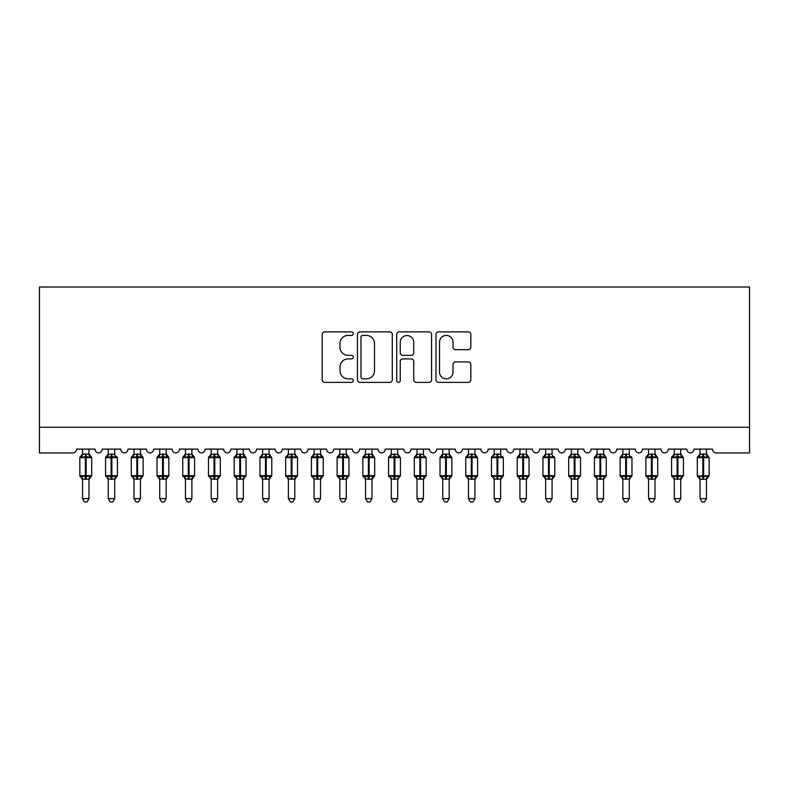 <?xml version="1.0" encoding="UTF-8"?>
<svg xmlns="http://www.w3.org/2000/svg" width="789" height="789" viewBox="0 0 789 789"><rect width="100%" height="100%" fill="white"/><g stroke="black" fill="none" stroke-linecap="round" stroke-linejoin="round"><path stroke-width="1.18" d="M353.334 333.648A1.765 1.765 0 0 0 351.569 331.873L324.733 331.873A2.525 2.525 0 0 0 322.208 334.398L322.208 379.854A2.525 2.525 0 0 0 324.733 382.379L351.569 382.379A1.765 1.765 0 0 0 353.334 380.614A1.765 1.765 0 0 0 351.569 378.848L348.097 378.848A8.077 8.077 0 0 1 340.01 370.771L340.01 366.984A8.077 8.077 0 0 1 348.097 358.896L351.569 358.896A1.765 1.765 0 0 0 353.334 357.131A1.765 1.765 0 0 0 351.569 355.366L348.097 355.366A8.077 8.077 0 0 1 340.01 347.278L340.01 343.491A8.077 8.077 0 0 1 348.097 335.414L351.569 335.414A1.765 1.765 0 0 0 353.334 333.648M468.301 349.675A2.525 2.525 0 0 0 470.826 347.15L470.826 334.398A2.525 2.525 0 0 0 468.301 331.873L438.506 331.873A2.525 2.525 0 0 0 435.982 334.398L435.982 379.854A2.525 2.525 0 0 0 438.506 382.379L468.301 382.379A2.525 2.525 0 0 0 470.826 379.854L470.826 364.449A2.525 2.525 0 0 0 468.301 361.924L455.549 361.924A2.525 2.525 0 0 0 453.024 364.449L453.024 372.092A6.756 6.756 0 0 1 446.268 378.848A6.756 6.756 0 0 1 439.512 372.092L439.512 342.17A6.756 6.756 0 0 1 446.268 335.414A6.756 6.756 0 0 1 453.024 342.17L453.024 347.15A2.525 2.525 0 0 0 455.549 349.675L468.301 349.675M749.55 427.243L749.55 287.018L39.45 287.018L39.45 452.965L72.637 452.965A3.856 3.856 0 0 0 76.503 449.109L95.025 449.109A3.856 3.856 0 0 0 98.625 452.955A3.856 3.856 0 0 0 102.225 449.109L120.747 449.109A3.856 3.856 0 0 0 124.356 452.955A3.856 3.856 0 0 0 127.956 449.109L146.478 449.109A3.856 3.856 0 0 0 150.078 452.955A3.856 3.856 0 0 0 153.687 449.109L172.209 449.109A3.856 3.856 0 0 0 175.809 452.955A3.856 3.856 0 0 0 179.409 449.109L197.94 449.109A3.856 3.856 0 0 0 201.54 452.955A3.856 3.856 0 0 0 205.14 449.109L223.662 449.109A3.856 3.856 0 0 0 227.262 452.955A3.856 3.856 0 0 0 230.871 449.109L249.393 449.109A3.856 3.856 0 0 0 252.993 452.955A3.856 3.856 0 0 0 256.593 449.109L275.124 449.109A3.856 3.856 0 0 0 278.724 452.955A3.856 3.856 0 0 0 282.324 449.109L300.846 449.109A3.856 3.856 0 0 0 304.455 452.955A3.856 3.856 0 0 0 308.055 449.109L326.577 449.109A3.856 3.856 0 0 0 330.177 452.955A3.856 3.856 0 0 0 333.777 449.109L352.308 449.109A3.856 3.856 0 0 0 355.908 452.955A3.856 3.856 0 0 0 359.508 449.109L378.03 449.109A3.856 3.856 0 0 0 381.639 452.955A3.856 3.856 0 0 0 385.239 449.109L403.761 449.109A3.856 3.856 0 0 0 407.361 452.955A3.856 3.856 0 0 0 410.97 449.109L429.492 449.109A3.856 3.856 0 0 0 433.092 452.955A3.856 3.856 0 0 0 436.692 449.109L455.223 449.109A3.856 3.856 0 0 0 458.823 452.955A3.856 3.856 0 0 0 462.423 449.109L480.945 449.109A3.856 3.856 0 0 0 484.545 452.955A3.856 3.856 0 0 0 488.154 449.109L506.676 449.109A3.856 3.856 0 0 0 510.276 452.955A3.856 3.856 0 0 0 513.876 449.109L532.407 449.109A3.856 3.856 0 0 0 536.007 452.955A3.856 3.856 0 0 0 539.607 449.109L558.129 449.109A3.856 3.856 0 0 0 561.738 452.955A3.856 3.856 0 0 0 565.338 449.109L583.86 449.109A3.856 3.856 0 0 0 587.46 452.955A3.856 3.856 0 0 0 591.06 449.109L609.591 449.109A3.856 3.856 0 0 0 613.191 452.955A3.856 3.856 0 0 0 616.791 449.109L635.313 449.109A3.856 3.856 0 0 0 638.922 452.955A3.856 3.856 0 0 0 642.522 449.109L661.044 449.109A3.856 3.856 0 0 0 664.644 452.955A3.856 3.856 0 0 0 668.253 449.109L686.775 449.109A3.856 3.856 0 0 0 690.375 452.955A3.856 3.856 0 0 0 693.975 449.109L712.497 449.109A3.856 3.856 0 0 0 716.363 452.965L749.55 452.965L749.55 427.243L39.45 427.243M392.291 334.398A2.525 2.525 0 0 0 389.766 331.873L359.962 331.873A2.525 2.525 0 0 0 357.437 334.398L357.437 379.854A2.525 2.525 0 0 0 359.962 382.379L389.766 382.379A2.525 2.525 0 0 0 392.291 379.854L392.291 334.398M399.234 331.873L429.038 331.873A2.525 2.525 0 0 1 431.563 334.398L431.563 379.854A2.525 2.525 0 0 1 429.038 382.379L416.286 382.379A2.525 2.525 0 0 1 413.752 379.854L413.752 361.421A2.525 2.525 0 0 0 411.227 358.896L402.775 358.896A2.525 2.525 0 0 0 400.25 361.421L400.25 380.614A1.765 1.765 0 0 1 398.475 382.379A1.765 1.765 0 0 1 396.709 380.614L396.709 334.398A2.525 2.525 0 0 1 399.234 331.873M362.743 335.414A1.765 1.765 0 0 0 360.977 337.179L360.977 377.083A1.765 1.765 0 0 0 362.743 378.848L366.402 378.848A8.077 8.077 0 0 0 374.489 370.771L374.489 343.491A8.077 8.077 0 0 0 366.402 335.414L362.743 335.414M413.752 342.298A6.756 6.756 0 0 0 407.006 335.542A6.756 6.756 0 0 0 400.25 342.298L400.25 352.841A2.525 2.525 0 0 0 402.775 355.366L411.227 355.366A2.525 2.525 0 0 0 413.752 352.841L413.752 342.298M88.979 449.109L88.979 454.227A2.831 2.702 180 0 0 90.459 456.584L89.907 457.413L86.149 456.506L81.612 457.413L80.685 456.456A1.282 1.282 0 0 0 79.847 457.659L79.847 475.668A1.282 1.282 0 0 0 80.685 476.881L81.612 475.925L85.38 476.832L89.907 475.925L90.459 476.753A2.831 2.702 -0 0 0 88.979 479.13L82.549 479.13A2.831 2.702 -0 0 0 81.06 476.753L81.06 476.753M82.549 449.109L82.539 454.346L85.38 453.961L85.38 475.668L91.682 475.668L91.682 457.659L79.847 457.659L79.847 475.668L85.38 475.668L85.38 479.377M88.979 479.11L88.979 498.638L82.549 498.638L82.549 479.11M85.38 453.961L88.979 454.227M81.612 457.413L82.539 454.346M89.384 455.963L89.907 457.413M81.612 475.925L82.539 478.992M89.907 475.925L88.979 478.992M88.979 498.638L87.046 501.982L84.472 501.982L82.549 498.638M91.682 457.659L90.834 456.456A1.282 1.282 0 0 1 91.208 456.663M88.979 479.534L91.682 475.668A1.282 1.282 0 0 1 91.603 476.092M114.701 449.109L114.701 454.227A2.831 2.702 180 0 0 116.19 456.584L115.638 457.413L111.87 456.506L107.343 457.413L106.416 456.456A1.282 1.282 0 0 0 105.568 457.659L105.568 475.668A1.282 1.282 0 0 0 106.416 476.881L105.568 475.668L117.403 475.668A1.282 1.282 0 0 1 117.334 476.092M108.271 479.13L108.271 479.13A2.831 2.702 -0 0 0 106.791 476.753L107.343 475.925L111.101 476.832L115.638 475.925L116.19 476.753A2.831 2.702 -0 0 0 114.701 479.13L108.271 478.992L108.271 498.638L114.701 498.638L114.701 479.11M140.432 449.109L140.432 454.227A2.831 2.702 180 0 0 141.921 456.584L141.369 457.413L137.602 456.506L133.065 457.413L132.148 456.456A1.282 1.282 0 0 0 131.299 457.659L131.299 475.668A1.282 1.282 0 0 0 132.148 476.881L131.299 475.668L143.134 475.668L143.134 457.659L142.286 456.456A1.282 1.282 0 0 1 142.661 456.663M140.432 479.534L143.134 475.668A1.282 1.282 0 0 1 143.065 476.092M134.002 479.13L134.002 479.13A2.831 2.702 -0 0 0 132.513 476.753L133.065 475.925L136.832 476.832L141.369 475.925L141.921 476.753A2.831 2.702 -0 0 0 140.432 479.13L134.002 478.992L134.002 498.638L140.432 498.638L140.432 479.11M166.163 449.109L166.163 454.227A2.831 2.702 180 0 0 167.653 456.584L167.09 457.413L163.333 456.506L158.796 457.413L157.869 456.456A1.282 1.282 0 0 0 157.031 457.659L157.031 475.668A1.282 1.282 0 0 0 157.869 476.881L157.031 475.668L168.866 475.668L168.866 457.659L166.163 453.793L168.018 456.456A1.282 1.282 0 0 1 168.392 456.663M166.163 479.534L168.866 475.668A1.282 1.282 0 0 1 168.797 476.092M159.733 479.13L159.733 479.13A2.831 2.702 -0 0 0 158.244 476.753L158.796 475.925L162.564 476.832L167.09 475.925L167.653 476.753A2.831 2.702 -0 0 0 166.163 479.13L159.723 478.992L159.733 498.638L166.163 498.638L166.163 479.11M191.895 449.109L191.895 454.227A2.831 2.702 180 0 0 193.374 456.584L192.822 457.413L189.064 456.506L184.527 457.413L183.6 456.456A1.282 1.282 0 0 0 182.752 457.659L182.752 475.668A1.282 1.282 0 0 0 183.6 476.881L182.752 475.668L194.587 475.668L194.587 457.659L193.749 456.456A1.282 1.282 0 0 1 194.114 456.663M191.895 479.534L194.587 475.668A1.282 1.282 0 0 1 194.518 476.092M185.454 479.13L185.454 479.13A2.831 2.702 -0 0 0 183.975 476.753L184.527 475.925L188.285 476.832L192.822 475.925L193.374 476.753A2.831 2.702 -0 0 0 191.895 479.13L185.454 478.992L185.454 498.638L191.895 498.638L191.895 479.11M108.271 479.534L106.791 476.753M114.701 479.534L117.403 475.668L117.403 457.659L105.568 457.659L107.768 455.421M108.271 449.109L108.271 454.346L114.701 454.227M107.343 457.413L108.271 454.346M115.115 455.963L115.638 457.413M107.343 475.925L108.271 478.992M115.638 475.925L114.711 478.992M114.701 498.638L112.778 501.982L110.204 501.982L108.271 498.638M134.002 479.534L132.513 476.753M134.002 449.109L134.002 454.346L140.432 454.227M133.065 457.413L134.002 454.346M140.837 455.963L141.369 457.413M133.065 475.925L134.002 478.992M141.369 475.925L140.432 478.992M140.432 498.638L138.499 501.982L135.935 501.982L134.002 498.638M159.733 479.534L158.244 476.753M159.733 449.109L159.723 454.346L166.163 454.227M158.796 457.413L159.723 454.346M166.568 455.963L167.09 457.413M158.796 475.925L159.723 478.992M167.09 475.925L166.163 478.992M166.163 498.638L164.23 501.982L161.656 501.982L159.733 498.638M185.454 479.534L183.975 476.753M185.454 449.109L185.454 454.346L191.895 454.227M184.527 457.413L185.454 454.346M192.299 455.963L192.822 457.413M184.527 475.925L185.454 478.992M192.822 475.925L191.895 478.992M191.895 498.638L189.962 501.982L187.387 501.982L185.454 498.638M217.616 449.109L217.616 454.227A2.831 2.702 180 0 0 219.105 456.584L218.553 457.413L214.786 456.506L210.249 457.413L209.332 456.456A1.282 1.282 0 0 0 208.483 457.659L208.483 475.668A1.282 1.282 0 0 0 209.332 476.881L208.483 475.668L220.318 475.668A1.282 1.282 0 0 1 220.249 476.092M211.186 479.13L211.186 479.13A2.831 2.702 -0 0 0 209.696 476.753L210.249 475.925L214.016 476.832L218.553 475.925L219.105 476.753A2.831 2.702 -0 0 0 217.616 479.13L211.186 478.992L211.186 498.638L217.616 498.638L217.616 479.11M211.186 479.534L209.696 476.753M217.616 479.534L220.318 475.668L220.318 457.659L208.483 457.659L210.673 455.421M211.186 449.109L211.186 454.346L217.616 454.227M210.249 457.413L211.186 454.346M218.02 455.963L218.553 457.413M210.249 475.925L211.186 478.992M218.553 475.925L217.616 478.992M217.616 498.638L215.683 501.982L213.119 501.982L211.186 498.638M243.347 449.109L243.347 454.227A2.831 2.702 180 0 0 244.837 456.584L244.284 457.413L240.517 456.506L235.98 457.413L235.053 456.456A1.282 1.282 0 0 0 234.215 457.659L234.215 475.668A1.282 1.282 0 0 0 235.053 476.881L234.215 475.668L246.05 475.668A1.282 1.282 0 0 1 245.981 476.092M236.917 479.13L236.917 479.13A2.831 2.702 -0 0 0 235.428 476.753L235.98 475.925L239.748 476.832L244.284 475.925L244.837 476.753A2.831 2.702 -0 0 0 243.347 479.13L236.917 478.992L236.917 498.638L243.347 498.638L243.347 479.11M236.917 479.534L235.428 476.753M243.347 479.534L246.05 475.668L246.05 457.659L234.215 457.659L236.404 455.421M236.917 449.109L236.917 454.346L243.347 454.227M235.98 457.413L236.917 454.346M243.752 455.963L244.284 457.413M235.98 475.925L236.917 478.992M244.284 475.925L243.347 478.992M243.347 498.638L241.414 501.982L238.85 501.982L236.917 498.638M269.079 449.109L269.079 454.227A2.831 2.702 180 0 0 270.558 456.584L270.006 457.413L266.248 456.506L261.711 457.413L260.784 456.456A1.282 1.282 0 0 0 259.946 457.659L259.946 475.668A1.282 1.282 0 0 0 260.784 476.881L259.946 475.668L271.781 475.668A1.282 1.282 0 0 1 271.702 476.092M262.638 479.13L262.638 479.13A2.831 2.702 -0 0 0 261.159 476.753L261.711 475.925L265.469 476.832L270.006 475.925L270.558 476.753A2.831 2.702 -0 0 0 269.079 479.13L262.638 478.992L262.638 498.638L269.079 498.638L269.079 479.11M262.638 479.534L261.159 476.753M269.079 479.534L271.781 475.668L271.781 457.659L259.946 457.659L262.135 455.421M262.638 449.109L262.638 454.346L269.079 454.227M261.711 457.413L262.638 454.346M269.483 455.963L270.006 457.413M261.711 475.925L262.638 478.992M270.006 475.925L269.079 478.992M269.079 498.638L267.146 501.982L264.571 501.982L262.638 498.638M294.8 449.109L294.8 454.227A2.831 2.702 180 0 0 296.289 456.584L295.737 457.413L291.969 456.506L287.433 457.413L286.515 456.456A1.282 1.282 0 0 0 285.667 457.659L285.667 475.668A1.282 1.282 0 0 0 286.515 476.881L285.667 475.668L297.502 475.668L297.502 457.659L296.664 456.456A1.282 1.282 0 0 1 297.029 456.663M294.8 479.534L297.502 475.668A1.282 1.282 0 0 1 297.433 476.092M288.37 479.13L288.37 479.13A2.831 2.702 -0 0 0 286.88 476.753L287.433 475.925L291.2 476.832L295.737 475.925L296.289 476.753A2.831 2.702 -0 0 0 294.8 479.13L288.37 478.992L288.37 498.638L294.8 498.638L294.8 479.11M288.37 479.534L286.88 476.753M288.37 449.109L288.37 454.346L294.8 454.227M287.433 457.413L288.37 454.346M295.214 455.963L295.737 457.413M287.433 475.925L288.37 478.992M295.737 475.925L294.81 478.992M294.8 498.638L292.877 501.982L290.303 501.982L288.37 498.638M320.531 449.109L320.531 454.227A2.831 2.702 180 0 0 322.02 456.584L321.468 457.413L317.701 456.506L313.164 457.413L312.247 456.456A1.282 1.282 0 0 0 311.399 457.659L311.399 475.668A1.282 1.282 0 0 0 312.247 476.881L311.399 475.668L323.234 475.668L323.234 457.659L322.385 456.456A1.282 1.282 0 0 1 322.76 456.663M320.531 479.534L323.234 475.668A1.282 1.282 0 0 1 323.165 476.092M314.101 479.13L314.101 479.13A2.831 2.702 -0 0 0 312.612 476.753L313.164 475.925L316.931 476.832L321.468 475.925L322.02 476.753A2.831 2.702 -0 0 0 320.531 479.13L314.101 478.992L314.101 498.638L320.531 498.638L320.531 479.11M314.101 479.534L312.612 476.753M314.101 449.109L314.101 454.346L320.531 454.227M313.164 457.413L314.101 454.346M320.936 455.963L321.468 457.413M313.164 475.925L314.101 478.992M321.468 475.925L320.531 478.992M320.531 498.638L318.598 501.982L316.034 501.982L314.101 498.638M346.263 449.109L346.263 454.227A2.831 2.702 180 0 0 347.742 456.584L347.19 457.413L343.432 456.506L338.895 457.413L337.968 456.456A1.282 1.282 0 0 0 337.13 457.659L337.13 475.668A1.282 1.282 0 0 0 337.968 476.881L337.13 475.668L348.965 475.668A1.282 1.282 0 0 1 348.886 476.092M339.832 479.13L339.832 479.13A2.831 2.702 -0 0 0 338.343 476.753L338.895 475.925L342.653 476.832L347.19 475.925L347.742 476.753A2.831 2.702 -0 0 0 346.263 479.13L339.822 478.992L339.832 498.638L346.263 498.638L346.263 479.11M339.832 479.534L338.343 476.753M346.263 479.534L348.965 475.668L348.965 457.659L337.13 457.659L339.319 455.421M339.832 449.109L339.822 454.346L346.263 454.227M338.895 457.413L339.822 454.346M346.667 455.963L347.19 457.413M338.895 475.925L339.822 478.992M347.19 475.925L346.263 478.992M346.263 498.638L344.329 501.982L341.755 501.982L339.832 498.638M371.984 449.109L371.984 454.227A2.831 2.702 180 0 0 373.473 456.584L372.921 457.413L369.153 456.506L364.626 457.413L363.699 456.456A1.282 1.282 0 0 0 362.851 457.659L362.851 475.668A1.282 1.282 0 0 0 363.699 476.881L362.851 475.668L374.686 475.668A1.282 1.282 0 0 1 374.617 476.092M365.554 479.13L365.554 479.13A2.831 2.702 -0 0 0 364.074 476.753L364.626 475.925L368.384 476.832L372.921 475.925L373.473 476.753A2.831 2.702 -0 0 0 371.984 479.13L365.554 478.992L365.554 498.638L371.984 498.638L371.984 479.11M365.554 479.534L364.074 476.753M371.984 479.534L374.686 475.668L374.686 457.659L362.851 457.659L365.041 455.421M365.554 449.109L365.554 454.346L371.984 454.227M364.626 457.413L365.554 454.346M372.398 455.963L372.921 457.413M364.626 475.925L365.554 478.992M372.921 475.925L371.994 478.992M371.984 498.638L370.061 501.982L367.487 501.982L365.554 498.638M397.715 449.109L397.715 454.227A2.831 2.702 180 0 0 399.204 456.584L398.652 457.413L394.885 456.506L390.348 457.413L389.431 456.456A1.282 1.282 0 0 0 388.582 457.659L388.582 475.668A1.282 1.282 0 0 0 389.431 476.881L388.582 475.668L400.417 475.668A1.282 1.282 0 0 1 400.348 476.092M391.285 479.13L391.285 479.13A2.831 2.702 -0 0 0 389.796 476.753L390.348 475.925L394.115 476.832L398.652 475.925L399.204 476.753A2.831 2.702 -0 0 0 397.715 479.13L391.285 478.992L391.285 498.638L397.715 498.638L397.715 479.11M391.285 479.534L389.796 476.753M397.715 479.534L400.417 475.668L400.417 457.659L388.582 457.659L390.772 455.421M391.285 449.109L391.285 454.346L397.715 454.227M390.348 457.413L391.285 454.346M398.12 455.963L398.652 457.413M390.348 475.925L391.285 478.992M398.652 475.925L397.715 478.992M397.715 498.638L395.782 501.982L393.218 501.982L391.285 498.638M423.446 449.109L423.446 454.227A2.831 2.702 180 0 0 424.926 456.584L424.374 457.413L420.616 456.506L416.079 457.413L415.152 456.456A1.282 1.282 0 0 0 414.314 457.659L414.314 475.668A1.282 1.282 0 0 0 415.152 476.881L414.314 475.668L426.149 475.668A1.282 1.282 0 0 1 426.08 476.092M417.016 479.13L417.016 479.13A2.831 2.702 -0 0 0 415.527 476.753L416.079 475.925L419.847 476.832L424.374 475.925L424.926 476.753A2.831 2.702 -0 0 0 423.446 479.13L417.006 478.992L417.016 498.638L423.446 498.638L423.446 479.11M417.016 479.534L415.527 476.753M423.446 479.534L426.149 475.668L426.149 457.659L414.314 457.659L416.503 455.421M417.016 449.109L417.006 454.346L423.446 454.227M416.079 457.413L417.006 454.346M423.851 455.963L424.374 457.413M416.079 475.925L417.006 478.992M424.374 475.925L423.446 478.992M423.446 498.638L421.513 501.982L418.939 501.982L417.016 498.638M449.681 455.421L451.032 456.456A1.282 1.282 0 0 1 451.397 456.663M449.168 449.109L449.168 454.227A2.831 2.702 180 0 0 450.657 456.584L450.105 457.413L446.347 456.506L441.81 457.413L440.883 456.456A1.282 1.282 0 0 0 440.035 457.659L440.035 475.668A1.282 1.282 0 0 0 440.883 476.881L440.035 475.668L451.87 475.668A1.282 1.282 0 0 1 451.801 476.092M442.737 479.13L442.737 479.13A2.831 2.702 -0 0 0 441.258 476.753L441.81 475.925L445.568 476.832L450.105 475.925L450.657 476.753A2.831 2.702 -0 0 0 449.168 479.13L442.737 478.992L442.737 498.638L449.168 498.638L449.168 479.11M442.737 479.534L441.258 476.753M449.168 479.534L451.87 475.668L451.87 457.659L440.035 457.659L442.234 455.421M442.737 449.109L442.737 454.346L449.168 454.227M441.81 457.413L442.737 454.346M449.582 455.963L450.105 457.413M441.81 475.925L442.737 478.992M450.105 475.925L449.178 478.992M449.168 498.638L447.245 501.982L444.671 501.982L442.737 498.638M474.899 449.109L474.899 454.227A2.831 2.702 180 0 0 476.388 456.584L475.836 457.413L472.069 456.506L467.532 457.413L466.615 456.456A1.282 1.282 0 0 0 465.766 457.659L465.766 475.668A1.282 1.282 0 0 0 466.615 476.881L465.766 475.668L477.601 475.668A1.282 1.282 0 0 1 477.532 476.092M468.469 479.13L468.469 479.13A2.831 2.702 -0 0 0 466.98 476.753L467.532 475.925L471.299 476.832L475.836 475.925L476.388 476.753A2.831 2.702 -0 0 0 474.899 479.13L468.469 478.992L468.469 498.638L474.899 498.638L474.899 479.11M468.469 479.534L466.98 476.753M474.899 479.534L477.601 475.668L477.601 457.659L465.766 457.659L468.469 453.793L466.615 456.456M468.469 449.109L468.469 454.346L474.899 454.227M467.532 457.413L468.469 454.346M475.303 455.963L475.836 457.413M467.532 475.925L468.469 478.992M475.836 475.925L474.899 478.992M474.899 498.638L472.966 501.982L470.402 501.982L468.469 498.638M500.63 449.109L500.63 454.227A2.831 2.702 180 0 0 502.12 456.584L501.567 457.413L497.8 456.506L493.263 457.413L492.336 456.456A1.282 1.282 0 0 0 491.498 457.659L491.498 475.668A1.282 1.282 0 0 0 492.336 476.881L491.498 475.668L503.333 475.668A1.282 1.282 0 0 1 503.264 476.092M494.2 479.13L494.2 479.13A2.831 2.702 -0 0 0 492.711 476.753L493.263 475.925L497.031 476.832L501.567 475.925L502.12 476.753A2.831 2.702 -0 0 0 500.63 479.13L494.19 478.992L494.2 498.638L500.63 498.638L500.63 479.11M494.2 479.534L492.711 476.753M500.63 479.534L503.333 475.668L503.333 457.659L491.498 457.659L493.687 455.421M494.2 449.109L494.19 454.346L500.63 454.227M493.263 457.413L494.19 454.346M501.035 455.963L501.567 457.413M493.263 475.925L494.19 478.992M501.567 475.925L500.63 478.992M500.63 498.638L498.697 501.982L496.123 501.982L494.2 498.638M526.362 449.109L526.362 454.227A2.831 2.702 180 0 0 527.841 456.584L527.289 457.413L523.531 456.506L518.994 457.413L518.067 456.456A1.282 1.282 0 0 0 517.219 457.659L517.219 475.668A1.282 1.282 0 0 0 518.067 476.881L517.219 475.668L529.054 475.668A1.282 1.282 0 0 1 528.985 476.092M519.921 479.13L519.921 479.13A2.831 2.702 -0 0 0 518.442 476.753L518.994 475.925L522.752 476.832L527.289 475.925L527.841 476.753A2.831 2.702 -0 0 0 526.362 479.13L519.921 478.992L519.921 498.638L526.362 498.638L526.362 479.11M519.921 479.534L518.442 476.753M526.362 479.534L529.054 475.668L529.054 457.659L517.219 457.659L519.418 455.421M519.921 449.109L519.921 454.346L526.362 454.227M518.994 457.413L519.921 454.346M526.766 455.963L527.289 457.413M518.994 475.925L519.921 478.992M527.289 475.925L526.362 478.992M526.362 498.638L524.429 501.982L521.854 501.982L519.921 498.638M552.083 449.109L552.083 454.227A2.831 2.702 180 0 0 553.572 456.584L553.02 457.413L549.252 456.506L544.716 457.413L543.799 456.456A1.282 1.282 0 0 0 542.95 457.659L542.95 475.668A1.282 1.282 0 0 0 543.799 476.881L542.95 475.668L554.785 475.668A1.282 1.282 0 0 1 554.716 476.092M545.653 479.13L545.653 479.13A2.831 2.702 -0 0 0 544.163 476.753L544.716 475.925L548.483 476.832L553.02 475.925L553.572 476.753A2.831 2.702 -0 0 0 552.083 479.13L545.653 478.992L545.653 498.638L552.083 498.638L552.083 479.11M545.653 479.534L544.163 476.753M552.083 479.534L554.785 475.668L554.785 457.659L542.95 457.659L545.14 455.421M545.653 449.109L545.653 454.346L552.083 454.227M544.716 457.413L545.653 454.346M552.487 455.963L553.02 457.413M544.716 475.925L545.653 478.992M553.02 475.925L552.083 478.992M552.083 498.638L550.15 501.982L547.586 501.982L545.653 498.638M577.814 449.109L577.814 454.227A2.831 2.702 180 0 0 579.304 456.584L578.751 457.413L574.984 456.506L570.447 457.413L569.52 456.456A1.282 1.282 0 0 0 568.682 457.659L568.682 475.668A1.282 1.282 0 0 0 569.52 476.881L568.682 475.668L580.517 475.668A1.282 1.282 0 0 1 580.448 476.092M571.384 479.13L571.384 479.13A2.831 2.702 -0 0 0 569.895 476.753L570.447 475.925L574.214 476.832L578.751 475.925L579.304 476.753A2.831 2.702 -0 0 0 577.814 479.13L571.384 478.992L571.384 498.638L577.814 498.638L577.814 479.11M571.384 479.534L569.895 476.753M577.814 479.534L580.517 475.668L580.517 457.659L568.682 457.659L570.871 455.421M571.384 449.109L571.384 454.346L577.814 454.227M570.447 457.413L571.384 454.346M578.219 455.963L578.751 457.413M570.447 475.925L571.384 478.992M578.751 475.925L577.814 478.992M577.814 498.638L575.881 501.982L573.317 501.982L571.384 498.638M603.546 449.109L603.546 454.227A2.831 2.702 180 0 0 605.025 456.584L604.473 457.413L600.715 456.506L596.178 457.413L595.251 456.456A1.282 1.282 0 0 0 594.413 457.659L594.413 475.668A1.282 1.282 0 0 0 595.251 476.881L594.413 475.668L606.248 475.668A1.282 1.282 0 0 1 606.169 476.092M597.105 479.13L597.105 479.13A2.831 2.702 -0 0 0 595.626 476.753L596.178 475.925L599.936 476.832L604.473 475.925L605.025 476.753A2.831 2.702 -0 0 0 603.546 479.13L597.105 478.992L597.105 498.638L603.546 498.638L603.546 479.11M597.105 479.534L595.626 476.753M603.546 479.534L606.248 475.668L606.248 457.659L594.413 457.659L596.602 455.421M597.105 449.109L597.105 454.346L603.546 454.227M596.178 457.413L597.105 454.346M603.95 455.963L604.473 457.413M596.178 475.925L597.105 478.992M604.473 475.925L603.546 478.992M603.546 498.638L601.612 501.982L599.038 501.982L597.105 498.638M629.267 449.109L629.267 454.227A2.831 2.702 180 0 0 630.756 456.584L630.204 457.413L626.436 456.506L621.91 457.413L620.982 456.456A1.282 1.282 0 0 0 620.134 457.659L620.134 475.668A1.282 1.282 0 0 0 620.982 476.881L620.134 475.668L631.969 475.668A1.282 1.282 0 0 1 631.9 476.092M622.837 479.13L622.837 479.13A2.831 2.702 -0 0 0 621.347 476.753L621.91 475.925L625.667 476.832L630.204 475.925L630.756 476.753A2.831 2.702 -0 0 0 629.267 479.13L622.837 478.992L622.837 498.638L629.267 498.638L629.267 479.11M622.837 479.534L621.347 476.753M629.267 479.534L631.969 475.668L631.969 457.659L620.134 457.659L622.324 455.421M622.837 449.109L622.837 454.346L629.267 454.227M621.91 457.413L622.837 454.346M629.681 455.963L630.204 457.413M621.91 475.925L622.837 478.992M630.204 475.925L629.277 478.992M629.267 498.638L627.344 501.982L624.77 501.982L622.837 498.638M654.998 449.109L654.998 454.227A2.831 2.702 180 0 0 656.487 456.584L655.935 457.413L652.168 456.506L647.631 457.413L646.714 456.456A1.282 1.282 0 0 0 645.866 457.659L645.866 475.668A1.282 1.282 0 0 0 646.714 476.881L645.866 475.668L657.701 475.668A1.282 1.282 0 0 1 657.631 476.092M648.568 479.13L648.568 479.13A2.831 2.702 -0 0 0 647.079 476.753L647.631 475.925L651.398 476.832L655.935 475.925L656.487 476.753A2.831 2.702 -0 0 0 654.998 479.13L648.568 478.992L648.568 498.638L654.998 498.638L654.998 479.11M648.568 479.534L647.079 476.753M654.998 479.534L657.701 475.668L657.701 457.659L645.866 457.659L648.055 455.421M648.568 449.109L648.568 454.346L654.998 454.227M647.631 457.413L648.568 454.346M655.403 455.963L655.935 457.413M647.631 475.925L648.568 478.992M655.935 475.925L654.998 478.992M654.998 498.638L653.065 501.982L650.501 501.982L648.568 498.638M680.729 449.109L680.729 454.227A2.831 2.702 180 0 0 682.209 456.584L681.657 457.413L677.899 456.506L673.362 457.413L672.435 456.456A1.282 1.282 0 0 0 671.597 457.659L671.597 475.668A1.282 1.282 0 0 0 672.435 476.881L671.597 475.668L683.432 475.668A1.282 1.282 0 0 1 683.353 476.092M674.299 479.13L674.299 479.13A2.831 2.702 -0 0 0 672.81 476.753L673.362 475.925L677.13 476.832L681.657 475.925L682.209 476.753A2.831 2.702 -0 0 0 680.729 479.13L674.289 478.992L674.299 498.638L680.729 498.638L680.729 479.11M674.299 479.534L672.81 476.753M680.729 479.534L683.432 475.668L683.432 457.659L671.597 457.659L673.786 455.421M674.299 449.109L674.289 454.346L680.729 454.227M673.362 457.413L674.289 454.346M681.134 455.963L681.657 457.413M673.362 475.925L674.289 478.992M681.657 475.925L680.729 478.992M680.729 498.638L678.796 501.982L676.222 501.982L674.299 498.638M697.407 476.132L709.153 475.668A1.282 1.282 0 0 1 709.084 476.092M698.541 476.753L699.093 475.925L702.851 476.832L707.388 475.925L707.94 476.753A2.831 2.702 -0 0 0 706.451 479.13L706.451 498.638L700.021 498.638L700.021 479.13A2.831 2.702 -0 0 0 698.541 476.753L698.166 476.881A1.282 1.282 0 0 1 697.318 475.668L697.318 457.659A1.282 1.282 0 0 1 698.166 456.456L697.318 457.659L702.851 457.659L702.851 456.506L699.093 457.413L698.166 456.456L700.021 453.793L698.166 456.456M706.451 479.534L709.153 475.668L709.153 457.659L702.851 457.659L702.851 479.377L700.021 479.11M706.451 479.11L702.851 479.377M706.451 449.109L706.451 454.227A2.831 2.702 180 0 0 707.94 456.584L707.388 457.413L702.851 456.506L702.851 453.961L706.451 454.227M700.021 449.109L700.021 454.346L702.851 453.961M699.093 457.413L700.021 454.346M706.865 455.963L707.388 457.413M699.093 475.925L700.021 478.992M707.388 475.925L706.461 478.992M706.451 498.638L704.528 501.982L701.954 501.982L700.021 498.638M86.149 479.377L86.149 453.961M81.06 456.584A2.831 2.702 180 0 0 82.549 454.208M111.101 453.961L111.101 479.377M111.87 479.377L111.87 453.961M106.791 456.584A2.831 2.702 180 0 0 108.271 454.208M136.832 453.961L136.832 457.659L131.299 457.659L133.489 455.421M143.134 457.659L136.832 457.659L136.832 479.377M137.602 479.377L137.602 453.961M132.513 456.584A2.831 2.702 180 0 0 134.002 454.208M162.564 453.961L162.564 457.659L157.031 457.659L159.22 455.421M168.866 457.659L162.564 457.659L162.564 479.377M163.333 479.377L163.333 453.961M158.244 456.584A2.831 2.702 180 0 0 159.733 454.208M188.285 453.961L188.285 457.659L182.752 457.659L184.951 455.421M194.587 457.659L188.285 457.659L188.285 479.377M189.064 479.377L189.064 453.961M183.975 456.584A2.831 2.702 180 0 0 185.454 454.208M214.016 453.961L214.016 479.377M214.786 479.377L214.786 453.961M209.696 456.584A2.831 2.702 180 0 0 211.186 454.208M239.748 453.961L239.748 479.377M240.517 479.377L240.517 453.961M235.428 456.584A2.831 2.702 180 0 0 236.917 454.208M265.469 453.961L265.469 479.377M266.248 479.377L266.248 453.961M261.159 456.584A2.831 2.702 180 0 0 262.638 454.208M291.2 453.961L291.2 457.659L285.667 457.659L287.857 455.421M297.502 457.659L291.2 457.659L291.2 479.377M291.969 479.377L291.969 453.961M286.88 456.584A2.831 2.702 180 0 0 288.37 454.208M316.931 453.961L316.931 457.659L311.399 457.659L313.588 455.421M323.234 457.659L316.931 457.659L316.931 479.377M317.701 479.377L317.701 453.961M312.612 456.584A2.831 2.702 180 0 0 314.101 454.208M342.653 453.961L342.653 479.377M343.432 479.377L343.432 453.961M338.343 456.584A2.831 2.702 180 0 0 339.832 454.208M368.384 453.961L368.384 479.377M369.153 479.377L369.153 453.961M364.074 456.584A2.831 2.702 180 0 0 365.554 454.208M394.115 453.961L394.115 479.377M394.885 479.377L394.885 453.961M389.796 456.584A2.831 2.702 180 0 0 391.285 454.208M419.847 453.961L419.847 479.377M420.616 479.377L420.616 453.961M415.527 456.584A2.831 2.702 180 0 0 417.016 454.208M445.568 453.961L445.568 479.377M446.347 479.377L446.347 453.961M441.258 456.584A2.831 2.702 180 0 0 442.737 454.208M471.299 453.961L471.299 479.377M472.069 479.377L472.069 453.961M466.98 456.584A2.831 2.702 180 0 0 468.469 454.208M497.031 453.961L497.031 479.377M497.8 479.377L497.8 453.961M492.711 456.584A2.831 2.702 180 0 0 494.2 454.208M522.752 453.961L522.752 479.377M523.531 479.377L523.531 453.961M518.442 456.584A2.831 2.702 180 0 0 519.921 454.208M548.483 453.961L548.483 479.377M549.252 479.377L549.252 453.961M544.163 456.584A2.831 2.702 180 0 0 545.653 454.208M574.214 453.961L574.214 479.377M574.984 479.377L574.984 453.961M569.895 456.584A2.831 2.702 180 0 0 571.384 454.208M599.936 453.961L599.936 479.377M600.715 479.377L600.715 453.961M595.626 456.584A2.831 2.702 180 0 0 597.105 454.208M625.667 453.961L625.667 479.377M626.436 479.377L626.436 453.961M621.347 456.584A2.831 2.702 180 0 0 622.837 454.208M651.398 453.961L651.398 479.377M652.168 479.377L652.168 453.961M647.079 456.584A2.831 2.702 180 0 0 648.568 454.208M677.13 453.961L677.13 479.377M677.899 479.377L677.899 453.961M672.81 456.584A2.831 2.702 180 0 0 674.299 454.208M703.62 479.377L703.62 453.961M698.541 456.584A2.831 2.702 180 0 0 700.021 454.208M79.847 457.659L82.549 453.793M90.834 456.456L88.979 453.793M79.847 475.668L82.549 479.534M80.685 456.456L82.036 455.421M116.565 456.456L117.403 457.659M105.568 475.668L105.568 457.659M106.416 456.456L108.271 453.793M131.299 475.668L131.299 457.659M132.148 456.456L134.002 453.793M142.286 456.456L140.432 453.793M157.031 475.668L157.031 457.659M157.869 456.456L159.733 453.793M182.752 475.668L182.752 457.659M183.6 456.456L185.454 453.793M193.749 456.456L191.895 453.793M208.483 475.668L208.483 457.659M217.616 453.793L220.318 457.659M209.332 456.456L211.186 453.793M234.215 475.668L234.215 457.659M243.347 453.793L246.05 457.659M235.053 456.456L236.917 453.793M259.946 475.668L259.946 457.659M269.079 453.793L271.781 457.659M260.784 456.456L262.638 453.793M285.667 475.668L285.667 457.659M286.515 456.456L288.37 453.793M296.664 456.456L294.8 453.793M311.399 475.668L311.399 457.659M312.247 456.456L314.101 453.793M322.385 456.456L320.531 453.793M337.13 475.668L337.13 457.659M346.263 453.793L348.965 457.659M337.968 456.456L339.832 453.793M374.686 457.659L372.497 455.421M362.851 475.668L362.851 457.659M363.699 456.456L365.554 453.793M373.848 456.456L371.984 453.793M400.417 457.659L398.228 455.421M388.582 475.668L388.582 457.659M389.431 456.456L391.285 453.793M399.569 456.456L397.715 453.793M425.301 456.456L426.149 457.659M414.314 475.668L414.314 457.659M415.152 456.456L417.016 453.793M440.035 475.668L440.035 457.659M449.168 453.793L451.87 457.659M440.883 456.456L442.737 453.793M477.601 457.659L475.412 455.421M465.766 475.668L465.766 457.659M476.753 456.456L474.899 453.793M502.485 456.456L503.333 457.659M491.498 475.668L491.498 457.659M492.336 456.456L494.2 453.793M529.054 457.659L526.865 455.421M517.219 475.668L517.219 457.659M518.067 456.456L519.921 453.793M528.216 456.456L526.362 453.793M553.947 456.456L554.785 457.659M542.95 475.668L542.95 457.659M543.799 456.456L545.653 453.793M580.517 457.659L578.327 455.421M568.682 475.668L568.682 457.659M569.52 456.456L571.384 453.793M579.668 456.456L577.814 453.793M606.248 457.659L604.049 455.421M594.413 475.668L594.413 457.659M595.251 456.456L597.105 453.793M605.4 456.456L603.546 453.793M631.131 456.456L631.969 457.659M620.134 475.668L620.134 457.659M620.982 456.456L622.837 453.793M657.701 457.659L655.511 455.421M645.866 475.668L645.866 457.659M646.714 456.456L648.568 453.793M656.852 456.456L654.998 453.793M671.597 475.668L671.597 457.659M680.729 453.793L683.432 457.659M672.435 456.456L674.299 453.793M700.021 479.534L697.89 476.743M709.153 457.659L706.964 455.421M697.318 475.668L697.318 457.659M708.315 456.456L706.451 453.793"/></g></svg>
